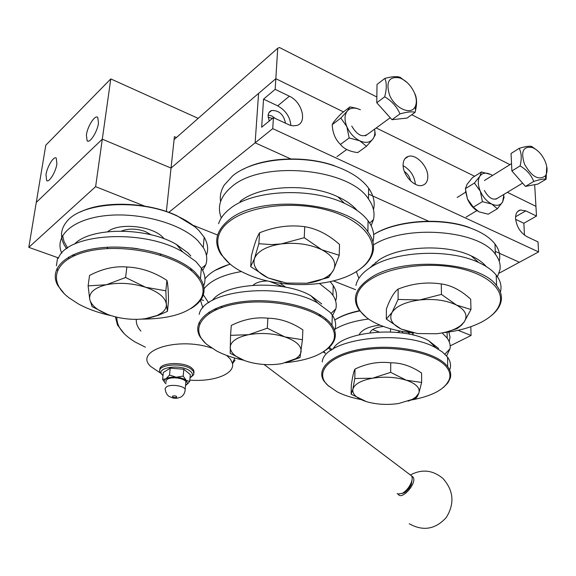<?xml version="1.0" encoding="UTF-8"?>
<svg xmlns="http://www.w3.org/2000/svg" width="576" height="576" viewBox="0 0 576 576"><rect width="100%" height="100%" fill="white"/><g stroke="black" fill="none" stroke-linecap="round" stroke-linejoin="round"><path stroke-width="0.86" d="M376.848 96.998L279.468 47.52L277.726 48.262L174.096 139.594M277.726 48.262L275.832 78.703L171.036 168.07L258.581 93.413L255.132 142.819L290.736 158.911L255.132 142.819L272.729 128.642L538.582 251.914L519.379 262.267L499.378 253.231L519.379 262.267L499.09 273.204M57.636 257.609L56.383 265.831M534.679 184.68L535.939 206.345L507.341 192.312L535.939 206.345L536.501 216.065L525.787 210.866L520.301 210.002C517.054 210.96 515.477 213.804 515.563 218.549C516.629 226.793 520.495 232.877 527.177 236.801L538.006 241.884L538.582 251.914M509.954 164.635L411.732 114.725M474.624 176.256L376.214 127.966L474.624 176.256M168.782 212.364L255.132 142.819L258.581 93.413L275.832 78.703L343.483 111.902L275.832 78.703L275.17 89.33L289.375 96.214C302.148 101.808 307.591 122.774 296.827 125.46L293.206 125.856L289.872 125.201L273.413 117.619L272.729 128.642M275.371 118.541L271.843 115.978L268.15 114.948M285.53 123.314C283.73 114.545 279.101 110.275 271.634 110.498C269.496 111.283 268.308 112.997 268.078 115.632L269.208 121.054M427.802 176.652C428.083 166.414 416.03 153.756 408.384 156.377C404.993 157.471 403.236 160.301 403.106 164.866C402.689 175.104 414.814 187.891 422.417 185.342C425.93 184.234 427.73 181.339 427.802 176.652M415.397 184.298C414.439 176.011 410.35 169.805 403.121 165.679M518.89 228.744L518.299 227.707M290.873 125.489C290.117 116.964 285.718 110.419 277.675 105.854L263.556 99.115L275.17 89.33M263.556 99.115L261.662 127.21L273.413 117.619M368.532 194.083L371.952 195.624L368.532 194.083M372.773 195.998L428.501 221.191L372.773 195.998M495.266 251.366L498.506 252.835L495.266 251.366M524.477 235.138L523.858 223.25L515.621 219.326M523.858 223.25L536.501 216.065M410.609 180.907C409.766 176.933 407.686 173.779 404.374 171.446M192.924 225.23L217.598 235.008L192.924 225.23M333.389 280.901L355.615 289.706L333.389 280.901M198.18 118.368L110.779 78.912L45.792 145.21L36.274 202.421L102.298 139.162L171.036 168.07L166.363 211.507M272.434 118.418L268.114 117.216M375.624 262.26L376.2 262.498M176.436 137.527L174.413 136.642L171.036 168.07L102.298 139.162L36.274 202.421L28.8 247.349L58.565 257.94M110.779 78.912L95.616 186.667L144.612 206.086M28.8 247.349L95.616 186.667M372.427 265.003L372.708 265.622M458.071 330.307L471.067 335.462L470.822 326.707M450.166 345.902L471.067 335.462M397.642 332.424L400.19 331.056L397.642 332.424M379.058 331.978L372.665 329.558L379.058 331.978M323.086 352.03L325.145 352.764M222.43 307.274L220.558 306.605M209.081 302.465L207.994 302.076M203.566 300.478L201.002 299.556M283.558 286.783L269.561 281.426M409.694 334.267L408.211 332.352M131.227 247.889L137.851 248.717M151.178 234.806L145.087 231.444C136.382 228.485 128.527 228.348 121.529 231.048M285.754 287.186L280.116 283.298M267.502 280.958C260.878 281.081 256.082 282.506 253.123 285.221M402.941 333.072L402.048 331.402M383.465 326.47C375.869 327.247 371.369 329.35 369.95 332.77M56.894 163.93L56.268 158.148C53.935 155.556 47.167 166.471 45.994 174.636L46.634 180.533C48.946 183.074 55.757 172.116 56.894 163.93M98.474 123.106L97.776 117.454C95.22 114.278 87.487 126.259 86.393 134.964L87.106 140.753C89.633 143.87 97.416 131.854 98.474 123.106M390.47 331.927L390.492 328.759M124.2 333.648L117.446 324.95L115.423 316.865M116.878 317.218C116.582 326.304 122.796 334.634 135.504 342.209L145.382 347.17M160.747 373.241L150.718 366.473C133.402 350.726 177.941 336.442 211.658 348.062M140.947 331.092C137.484 327.233 135.943 323.316 136.332 319.342M200.894 299.714L201.766 299.83M226.656 355.421L230.494 359.266L232.387 363.218C235.289 373.896 213.826 382.039 189.821 380.124M235.066 360.151L232.481 363.679M190.022 377.856L192.096 375.854C192.859 374.242 192.175 372.629 190.044 371.016C180.446 363.348 153.274 367.97 163.008 375.509M162.072 374.551L160.294 372.564C154.901 364.766 182.34 361.865 191.498 369.346L193.572 371.513L193.745 374.681L191.117 377.078M194.054 372.838L193.694 370.102L191.628 367.934C183.341 361.116 158.09 362.686 159.977 369.85M397.094 493.531L397.8 494.064L402.408 493.315C406.066 491.054 408.946 487.663 411.048 483.127C412.373 479.894 412.553 477.482 411.581 475.891L410.292 474.919M412.106 479.542L411.3 484.553L409.298 488.074L405.439 492.07L401.767 493.646M524.527 164.225C531.9 176.983 538.898 180.814 545.522 175.709C547.733 172.051 547.538 167.105 544.954 160.87C541.793 154.195 537.588 149.746 532.332 147.521C523.123 146.009 520.524 151.574 524.527 164.225M536.789 150.084L531.706 146.491L530.64 146.282C528.3 146.03 524.484 146.714 519.192 148.356C521.561 152.87 521.863 158.724 520.106 165.917C526.745 169.848 531.288 175.032 533.722 181.454C539.546 179.582 543.528 178.805 545.674 179.122L546.113 179.194L546.725 166.471M519.192 148.356L511.049 153.49L511.891 170.978L525.456 186.394L537.862 184.09L546.113 179.194M520.106 165.917L511.891 170.978M533.722 181.454L525.456 186.394M389.534 94.997C394.754 108.238 410.918 115.596 415.044 106.898C416.938 103.169 416.729 98.474 414.418 92.815C410.998 85.478 406.13 80.525 399.823 77.947C389.066 76.061 385.639 81.749 389.534 94.997M407.333 82.721L400.097 77.285L398.333 76.831C395.165 76.306 390.679 76.831 384.869 78.401C386.806 82.958 386.741 89.086 384.682 96.797C391.817 101.023 396.914 106.726 399.982 113.89C407.095 111.895 412.128 111.37 415.087 112.313L415.598 110.146C417.06 103.486 416.866 98.136 415.008 94.097L414.252 92.434M384.869 78.401L377.021 84.442L376.769 102.758L391.997 119.707L407.088 118.066L415.087 112.313M384.682 96.797L376.769 102.758M399.982 113.89L391.997 119.707M349.171 137.966L346.831 126.634C344.29 120.096 344.434 114.905 347.263 111.067L349.992 106.898L356.861 108.374L360.396 109.778L357.206 108.554C352.958 107.496 349.646 108.331 347.263 111.067L340.848 118.066L346.831 126.634C349.74 133.135 354.046 137.851 359.726 140.789L349.171 137.966L340.445 144.418C343.872 148.853 349.639 151.574 357.739 152.582L366.523 146.261L359.726 140.789C365.4 143.287 369.749 142.747 372.78 139.183L373.039 138.823C374.71 136.303 375.235 133.078 374.616 129.132L375.3 134.834L372.78 139.183L366.523 146.261M368.323 133.733C362.851 137.988 357.322 135.439 351.742 126.094M340.445 144.418C335.369 139.558 332.626 132.977 332.215 124.668C332.971 122.702 336.031 118.987 341.388 113.508L349.992 106.898M340.848 118.066L332.215 124.668M482.422 201.658L480.305 191.174C477.828 185.062 477.662 180.101 479.808 176.306L481.406 171.979L490.694 174.47L488.376 173.556C484.589 172.555 481.73 173.47 479.808 176.306L474.401 183.06L480.305 191.174C483.091 197.244 486.929 201.55 491.832 204.091L482.422 201.658L473.328 207.166L478.93 211.817L488.218 214.193L497.347 208.786L491.832 204.091C496.152 206.021 499.522 205.639 501.955 202.939L502.632 201.974L503.935 194.357M492.487 175.5L491.141 174.694M497.347 208.786L502.632 201.974L503.964 197.554M504.014 196.632L504.058 197.496M497.952 197.957C493.373 200.851 488.844 198.346 484.366 190.44M473.328 207.166L467.482 199.066L465.386 188.698L467.078 184.298L472.442 177.631L481.406 171.979M477.346 210.967C473.126 208.267 469.836 204.3 467.482 199.066L465.545 191.045M474.401 183.06L465.386 188.698M185.659 383.998L185.868 381.701C184.169 378.094 171.346 376.423 167.256 379.282L165.953 380.7L166.14 382.306M185.522 385.474L187.531 383.724L186.307 380.426L189.706 381.434L186.358 384.991M165.996 383.789L165.802 383.638C163.75 381.895 163.778 380.304 165.895 378.857C168.293 377.489 171.727 376.949 176.206 377.23L183.182 376.099L186.307 380.426C184.039 378.706 180.67 377.64 176.206 377.23L169.531 375.041L165.895 378.857L162.619 379.354L163.318 372.514L170.208 368.165L169.531 375.041M165.262 383.162L162.619 379.354M183.182 376.099L183.823 369.23L170.208 368.165M189.706 381.434L190.318 374.609L183.823 369.23M221.328 217.922C216.864 206.726 220.32 196.344 231.689 186.782C261.619 159.905 349.438 168.091 368.453 198.965C373.349 205.834 375.019 212.717 373.464 219.607L371.146 225.713M373.471 209.65C375.257 202.507 373.644 195.365 368.633 188.215C361.865 178.978 350.554 171.569 334.706 165.989C300.65 153.821 252.67 158.767 232.538 175.975L224.302 184.975C220.954 190.368 219.708 195.912 220.572 201.614M218.614 223.718C220.327 218.29 224.107 213.293 229.954 208.714C252.533 189.864 310.334 186.912 344.412 203.299C355.111 208.238 363.002 214.063 368.078 220.766C373.241 227.83 374.854 234.878 372.917 241.913M229.507 263.556L221.098 254.491C213.293 242.208 215.95 230.659 229.068 219.852C259.358 193.759 348.581 201.823 367.884 231.833C373.478 239.4 374.926 246.895 372.247 254.333C370.008 260.244 365.472 265.486 358.654 270.065M229.86 221.054C208.015 237.254 217.21 261.043 245.866 273.694C278.179 289.001 330.653 288.115 356.35 271.584C363.917 266.854 368.892 261.353 371.275 255.074C377.784 238.097 358.733 217.958 324.785 209.455C290.952 200.844 248.976 206.208 229.86 221.054M240.012 201.478C259.582 185.22 308.657 182.707 337.86 196.783C346.277 200.671 352.714 205.243 357.163 210.499M243.281 169.207C266.04 157.147 305.489 155.513 334.238 165.643L334.706 165.989M74.527 244.102C90.59 226.836 147.557 227.009 176.522 244.526L187.992 252.907L190.778 255.953M61.769 253.166C53.834 235.958 72.828 218.772 106.783 215.532C140.623 212.134 181.469 223.826 197.87 240.732L203.242 247.45C206.842 253.469 207.677 259.258 205.754 264.816L202.68 270.461M191.03 270.468L192.305 269.784M206.417 255.348C208.613 249.574 207.857 243.533 204.156 237.218L198.821 230.436C193.507 225.029 186.264 220.212 177.091 216C140.508 198.338 80.719 201.938 66.262 222.206C60.761 229.255 60.034 236.758 64.087 244.706L66.607 248.746M191.268 268.942L189.965 269.618M58.363 258.365C66.78 232.949 144.353 228.535 182.65 251.906L195.948 261.59L201.384 268.178C205.229 274.414 205.978 280.368 203.63 286.049M64.13 293.53L57.91 285.66C48.096 268.79 66.182 251.359 100.865 247.781C135.403 244.044 178.013 255.478 194.976 272.167L200.441 278.683C204.566 285.286 205.157 291.55 202.219 297.468C200.088 301.622 196.416 305.273 191.203 308.419M141.329 319.126C172.339 319.032 192.319 312.026 201.262 298.109C205.135 290.11 202.738 281.794 194.076 273.146C175.378 254.563 124.74 243.295 89.892 250.834C54.77 258.106 46.649 280.699 68.659 297.554L78.257 303.862C87.71 309.017 98.676 312.948 111.146 315.655M57.42 270.252L57.017 268.373M68.71 258.588L68.587 257.076M74.772 255.499L73.627 254.506M67.644 248.011L64.109 241.79L62.597 235.505M80.611 211.867C103.644 200.369 148.111 202.104 176.63 215.568L194.53 226.534M106.812 247.298L108.13 248.566M159.934 254.995L161.489 254.095M164.268 238.846L162.734 237.182C152.014 225.814 118.894 222.444 107.705 231.696M72.382 255.082L73.498 256.068M145.346 318.686L157.133 315.511L162.007 312.653C165.11 310.19 166.565 307.375 166.363 304.222C165.384 297.461 158.45 291.802 145.562 287.244L125.59 277.502L106.33 284.753L88.114 285.869L89.741 299.412L92.124 306.655L107.604 314.424M167.458 311.35L166.363 304.222L165.852 290.801L145.562 287.244C132.055 283.09 118.98 282.262 106.33 284.753C94.399 287.741 88.87 292.63 89.741 299.412C91.613 306.18 98.856 311.623 111.47 315.756L117.288 317.311C128.498 319.723 139.032 319.975 148.896 318.074L158.486 315.266L167.458 311.35L168.502 301.198C168.386 290.606 167.868 283.68 166.932 280.418L165.852 290.801M125.59 277.502L126.878 266.99C114.746 265.932 102.298 268.754 89.546 275.458L88.114 285.869M126.878 266.99C140.868 267.61 154.217 272.081 166.932 280.418M286.416 283.046L306.749 283.241C313.877 282.341 319.932 280.577 324.922 277.934C329.22 275.602 332.15 272.851 333.72 269.676L339.214 255.276L321.818 249.768L304.25 237.701L281.261 243.922L271.447 244.584L258.847 243.727L254.484 258.494C252.425 265.982 256.939 272.448 268.034 277.884L286.416 283.046M306.749 283.241L328.586 277.495L333.72 269.676C336.773 262.346 332.806 255.708 321.818 249.768C309.91 244.195 296.395 242.244 281.261 243.922C266.587 246.197 257.659 251.057 254.484 258.494L250.668 266.602L268.034 277.884L281.585 282.218M258.847 243.727L259.56 232.805C257.033 236.686 254.311 244.39 251.395 255.924L250.668 266.602M259.56 232.805C274.666 226.678 289.728 224.647 304.747 226.699L304.25 237.701M304.747 226.699C316.735 228.636 328.327 234.547 339.538 244.44L339.214 255.276M369.871 267.818L379.296 259.726C400.291 245.873 446.198 243.806 471.154 255.838C477.763 258.869 482.76 262.418 486.137 266.486M358.898 278.309L356.335 271.591M355.918 285.458C357.293 278.705 362.398 272.542 371.21 266.962C395.518 250.92 449.532 248.501 478.606 262.483C486.461 266.083 492.322 270.288 496.195 275.083C500.551 280.656 501.948 286.344 500.386 292.154M366.113 317.117L359.266 310.255C351.518 298.786 355.442 287.885 371.052 277.553C402.552 256.356 479.974 261.518 496.606 285.638C500.933 291.089 502.351 296.662 500.854 302.35C499.486 307.267 496.159 311.825 490.867 316.015M443.002 332.741C457.805 331.135 470.52 327.658 481.14 322.301C491.522 316.908 497.801 310.514 499.975 303.127C503.971 288.857 486.562 273.643 457.078 267.833C427.673 261.958 391.082 266.782 371.772 278.662C348.25 292.63 352.908 313.394 378.158 324.302C388.346 328.831 400.255 331.718 413.885 332.971M373.651 234.518C395.806 220.27 440.777 216.85 469.57 227.585L470.146 227.966C441.288 217.217 396.31 220.457 373.658 234.554M499.226 261.288C500.63 255.391 499.212 249.631 494.978 244.001C489.895 237.478 481.615 232.135 470.146 227.966M373.442 244.908C405.655 224.165 479.261 230.033 495.382 254.268C499.198 259.25 500.731 264.362 499.982 269.611L497.448 276.79M417.478 333.547L436.464 333.749C446.89 332.539 454.975 329.789 460.714 325.505L464.054 322.135L470.974 309.499L456.437 305.042L441.446 294.394L419.681 299.966L398.074 299.462L392.083 312.386C388.793 318.809 391.838 324.367 401.22 329.069L417.478 333.547M447.012 331.798L457.186 328.565L461.455 325.246L464.054 322.135C468.18 315.842 465.638 310.14 456.437 305.042C446.321 300.254 434.066 298.562 419.681 299.966C405.598 301.882 396.403 306.029 392.083 312.386L386.309 319.054L401.22 329.069L409.759 332.071M398.074 299.462L398.117 289.08C394.128 292.003 390.218 298.613 386.395 308.902L386.309 319.054M398.117 289.08C412.315 283.471 426.708 281.758 441.288 283.939L441.446 294.394M441.288 283.939C451.188 285.221 460.994 290.311 470.693 299.196L470.974 309.499M326.045 318.953L325.584 320.191M319.486 283.536L330.746 292.478L332.921 295.301C335.916 299.858 336.888 304.38 335.822 308.858L332.554 315.533M214.402 309.132L215.618 309.953M319.831 316.094L321.12 315.425M335.599 300.924C337.385 295.87 336.593 290.736 333.23 285.509L330.17 281.664M319.975 314.726L318.658 315.389M216.878 309.391L215.633 308.57M199.195 314.388C203.4 289.764 281.844 281.628 317.671 303.019L330.091 312.372L332.287 315.13C335.772 320.299 336.542 325.368 334.606 330.336M205.589 343.318L200.354 337.234C190.642 322.315 208.706 305.698 242.489 301.658C276.142 297.446 316.433 307.39 329.76 322.445L331.97 325.181C335.383 330.156 336.204 335.052 334.44 339.854C333 343.634 330.113 347.083 325.764 350.186M286.43 362.599C312.026 359.849 327.744 352.498 333.576 340.538C335.635 334.858 334.087 329.134 328.932 323.359C314.798 307.282 269.626 297.533 235.613 303.941C201.384 310.126 189.274 329.594 206.647 344.282L216.511 350.921C224.143 354.931 233.143 358.02 243.511 360.18M199.562 324.014L199.058 322.445M209.347 313.366L209.03 312.077M212.321 300.47C224.705 282.521 283.565 279.533 311.011 295.819L321.739 303.919M208.642 302.767L203.299 294.804M214.906 270.468L230.047 264.01M230.234 264.161C218.232 267.689 209.808 272.578 204.962 278.842M202.896 307.886L200.318 299.772M204.026 288.756C210.708 280.368 223.207 274.637 241.517 271.548M442.123 332.914L447.192 338.126C449.662 341.618 450.605 345.146 450.022 348.718L446.594 355.946M328.493 348.026L331.085 350.366M449.237 341.82L450.007 336.931L448.87 331.999M332.035 349.718L329.299 347.285M322.272 361.93C323.604 338.868 402.739 328.385 436.003 347.926L442.548 352.123L447.523 357.113C450.619 361.411 451.325 365.717 449.64 370.03M328.594 386.122L324.166 381.326C314.827 368.165 333.137 352.613 366.156 348.408C399.046 344.038 437.134 352.735 447.372 366.314L447.689 366.718C450.482 370.519 451.339 374.342 450.252 378.187L447.869 382.918L443.542 387.346M411.365 399.996C432.85 396.014 445.55 388.98 449.467 378.886C450.569 374.954 449.618 371.045 446.609 367.178C436.068 353.138 395.395 344.606 362.304 350.114C329.04 355.421 314.006 372.362 327.672 385.258L337.133 391.831C343.685 395.179 351.583 397.735 360.821 399.521M332.993 349.099C341.87 331.2 402.919 325.642 428.926 340.884L438.624 348.502M334.786 319.968C341.122 315.9 349.38 312.797 359.561 310.658M413.719 335.203L412.186 332.813M379.987 325.102C368.734 326.477 361.793 329.674 359.158 334.706M359.762 310.918C349.589 312.991 341.273 316.022 334.8 320.011M325.123 353.405L324.022 351.425M335.03 329.126C343.57 324.144 354.78 320.774 368.669 319.018M285.502 362.837L300.024 357.538L302.436 339.746L284.868 336.91C273.031 333.302 260.942 332.561 248.616 334.692C236.858 337.241 230.702 341.453 230.17 347.314C230.573 353.167 236.282 357.905 247.313 361.512L250.978 362.52C261.454 364.946 271.8 365.306 282.017 363.586L295.754 358.675C298.915 356.587 300.694 354.233 301.09 351.612C301.464 345.758 296.057 340.862 284.868 336.91L267.293 328.205L248.616 334.692L230.558 335.347L230.206 353.333L244.39 360.511M267.293 328.205L267.89 318.197C255.758 316.908 243.562 319.32 231.293 325.44L230.558 335.347M267.89 318.197C279.9 318.398 291.564 322.286 302.875 329.861L302.436 339.746M412.186 399.413L415.85 397.044L418.882 393.048C420.293 387.936 416.095 383.652 406.282 380.196L390.679 372.348L372.593 378.202L354.809 378.504L352.879 389.174L351.115 394.207L366.379 401.616L368.834 402.3C378.454 404.626 388.418 405.022 398.729 403.488L412.186 399.413M408.103 401.162L416.167 398.002L417.355 396.461L418.882 393.048L421.646 382.464L406.282 380.196C395.813 377.035 384.581 376.373 372.593 378.202C361.058 380.398 354.485 384.062 352.879 389.174C352.152 394.286 356.659 398.434 366.379 401.616M416.167 396.922L416.167 398.002M354.809 378.504L355.01 369.058C353.822 371.002 352.598 376.301 351.331 384.955L351.115 394.207M355.01 369.058C366.797 363.434 378.706 361.354 390.737 362.808L390.679 372.348M390.737 362.808C401.148 362.7 411.43 366.106 421.582 373.032L421.646 382.464M398.311 494.244C401.472 500.623 416.686 483.833 413.395 477.562L411.667 476.035M411.782 476.237L412.718 476.59M399.146 495.101L398.534 494.294M277.675 105.854L289.375 96.214M515.585 216.756L525.787 210.866M185.868 381.701L185.184 389.225C185.047 393.127 183.348 395.856 180.094 397.404L176.918 398.254L173.362 398.138L168.912 396.353L167.306 394.862L165.751 391.975L165.103 388.67L166.507 386.827C170.604 383.99 183.463 385.654 185.184 389.225L184.968 391.5M172.591 396.094C175.493 395.582 176.839 395.993 176.638 397.332C173.743 397.843 172.397 397.426 172.591 396.094M271.634 110.498L268.884 112.766M404.878 158.782L408.384 156.377M517.586 211.579L520.301 210.002M88.078 141.156L87.106 140.753M47.383 180.821L46.634 180.533M232.387 363.218L234.842 358.07M193.572 371.513L193.694 370.102M192.096 375.854L193.745 374.681M411.3 484.553L411.048 483.127M404.294 492.811L402.408 493.315M411.581 475.891L264.074 364.493M545.522 175.709L545.674 179.122M511.538 163.649L484.438 180.504M465.631 192.204L457.15 197.482M522.59 183.146L495.828 199.231M476.842 210.643L466.128 217.08M532.332 147.521L530.64 146.282M415.044 106.898L415.598 110.146M390.218 117.734L365.515 135.785M346.702 149.53L336.974 156.636M399.823 77.947L398.333 76.831M187.531 383.724L188.366 383.119M371.275 255.074L372.247 254.333M367.884 231.833L368.078 220.766M337.86 196.783L344.412 203.299M368.453 198.965L368.633 188.215M369.691 223.121L373.464 219.607M201.47 268.315L205.754 264.816M203.242 247.45L204.156 237.218M200.441 278.683L201.384 268.178M201.262 298.109L202.219 297.468M57.91 285.66L57.989 285.106M176.522 244.526L182.65 251.906M176.63 215.568L177.091 216M157.133 315.511L158.486 315.266M324.922 277.934L328.982 277.085M499.975 303.127L500.854 302.35M496.606 285.638L496.195 275.083M471.154 255.838L478.606 262.483M495.382 254.268L494.978 244.001M460.714 325.505L461.455 325.246M331.013 313.438L335.822 308.858M332.921 295.301L333.23 285.509M331.97 325.181L332.287 315.13M333.576 340.538L334.44 339.854M200.354 337.234L200.398 336.708M311.011 295.819L317.671 303.019M444.924 354.175L450.022 348.718M447.192 338.126L447.091 332.251M447.689 366.718L447.523 357.113M449.467 378.886L450.252 378.187M428.926 340.884L436.003 347.926M295.754 358.675L300.067 357.379M415.85 397.044L417.355 396.461M409.241 523.75C423.137 531.49 435.499 529.38 446.335 517.428C454.788 503.539 453.658 490.565 442.958 478.49C432.792 470.023 421.956 468.842 410.45 474.948"/></g></svg>
